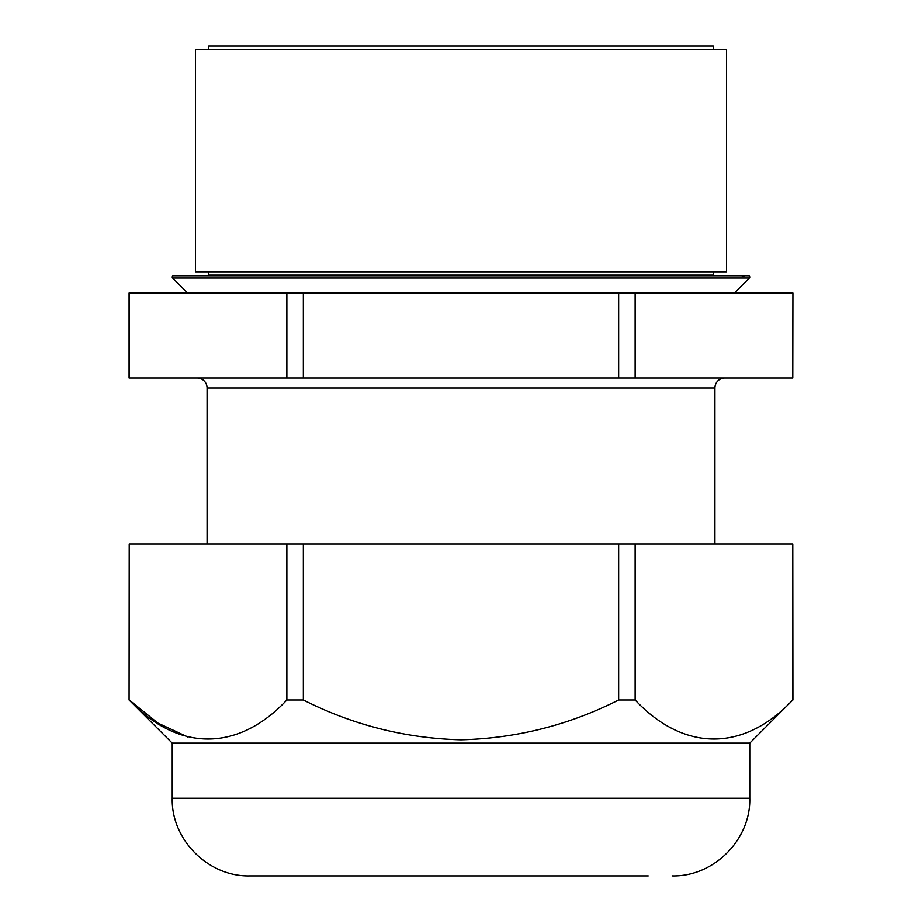 <?xml version="1.0" encoding="UTF-8"?>
<svg xmlns="http://www.w3.org/2000/svg" width="922" height="922" viewBox="0 0 922 922"><rect width="100%" height="100%" fill="white"/><g stroke="black" fill="none" stroke-linecap="round" stroke-linejoin="round"><path stroke-width="1.38" d="M197.124 378.02A9.958 9.958 0 0 1 207.081 387.978L207.081 543.98M724.876 378.02A9.958 9.958 0 0 0 714.919 387.978L207.081 387.978M208.741 271.806L208.741 275.125A9.958 9.958 0 0 1 208.718 275.793L176.425 275.793M208.741 275.125L713.259 275.125A9.958 9.958 0 0 0 713.282 275.793L745.575 275.793A6.638 6.638 0 0 0 742.256 276.681M734.385 293.046L749.379 278.052A1.325 1.325 0 0 0 748.445 275.793L173.555 275.793A1.325 1.325 0 0 0 172.621 278.052L187.615 293.046M713.259 49.419L713.259 46.1L208.741 46.1L208.741 49.419M195.464 271.806L726.536 271.806L726.536 49.419L195.464 49.419L195.464 271.806M713.259 275.125L713.259 271.806M714.919 543.98L714.919 387.978M286.869 293.046L286.869 378.02L129.08 378.02L129.08 293.046L618.65 293.046L618.65 378.02L303.35 378.02L303.35 293.046M286.869 378.02L303.35 378.02M792.782 378.02L792.92 293.046L792.782 378.02L635.131 378.02L635.131 293.046L792.782 293.046M618.65 378.02L635.131 378.02M618.65 293.046L635.131 293.046M129.218 378.02L129.218 293.046M749.77 743.132L749.77 798.233L172.23 798.233L172.23 743.132L749.77 743.132L792.782 699.982C744.331 751.649 684.378 752.421 635.131 699.982L635.131 543.98L792.782 543.98L792.782 699.982M303.35 699.982L303.35 543.98L618.65 543.98L618.65 699.982C568.966 725.107 516.412 738.384 461 739.813C405.565 738.372 353.022 725.095 303.35 699.982L286.869 699.982C238.418 751.649 178.465 752.421 129.218 699.982L157.881 723.067L187.834 737.024M172.23 743.132L129.08 699.982L129.218 543.98L286.869 543.98L286.869 699.982M648.201 875.9L249.897 875.9C208.395 876.972 171.158 839.735 172.23 798.233M792.92 699.982L792.782 543.98M618.65 699.982L635.131 699.982M635.131 543.98L618.65 543.98M303.35 543.98L286.869 543.98M129.218 543.98L129.08 699.982M749.379 278.052L172.621 278.052M749.77 798.233C750.842 839.735 713.605 876.972 672.103 875.9"/></g></svg>
